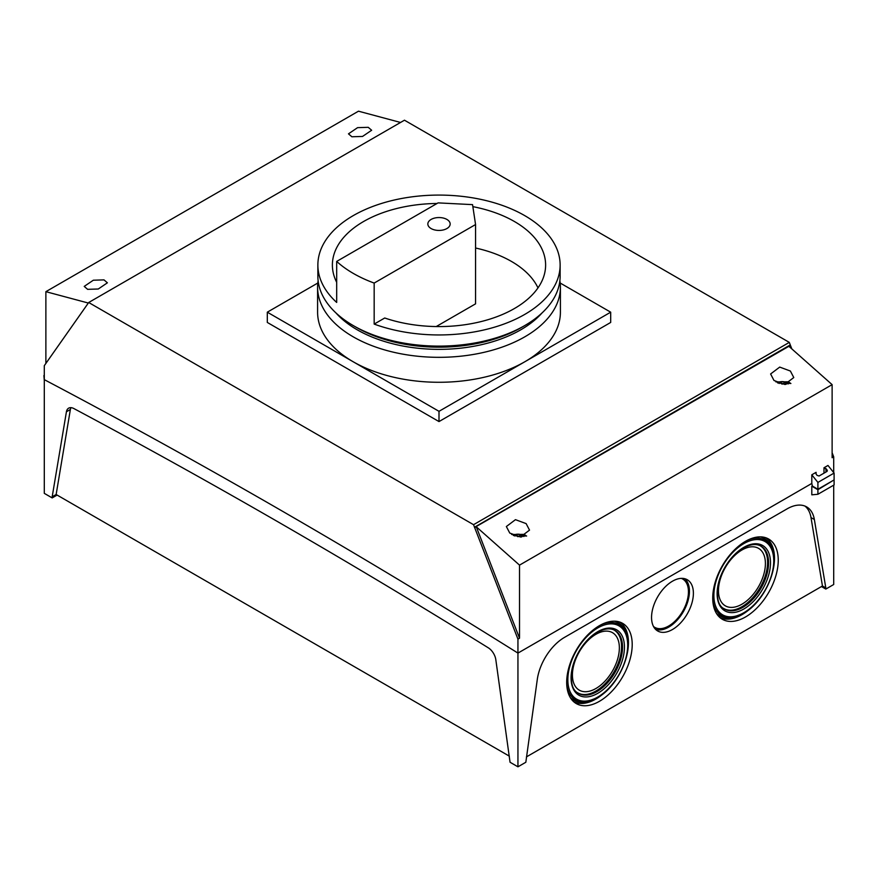 <?xml version="1.0" encoding="UTF-8"?>
<svg xmlns="http://www.w3.org/2000/svg" width="878" height="878" viewBox="0 0 878 878"><rect width="100%" height="100%" fill="white"/><g stroke="black" fill="none" stroke-linecap="round" stroke-linejoin="round"><path stroke-width="1.32" d="M431.109 228.554A11.162 6.442 180 0 1 427.838 224A11.162 6.442 180 0 1 434.731 218.04A11.162 6.442 180 0 1 446.891 219.434A11.162 6.442 180 0 1 450.162 224A11.162 6.442 180 0 1 443.269 229.948A11.162 6.442 180 0 1 431.109 228.554M317.869 265.013L317.869 276.186A121.131 69.933 0 0 0 353.351 325.628L356.512 327.461A116.664 67.354 0 0 0 356.512 327.461A116.664 67.354 0 0 0 521.499 327.45L524.649 325.628A121.131 69.933 0 0 0 560.131 276.186L560.131 265.013A121.131 69.933 0 0 0 524.649 215.571A121.131 69.933 0 0 0 392.642 200.403A121.131 69.933 0 0 0 317.869 265.013A121.131 69.933 0 0 0 336.68 302.438L336.68 261.424A121.131 69.933 0 0 0 353.351 273.442A121.131 69.933 0 0 0 374.171 283.067L374.171 324.092A121.131 69.933 0 0 0 497.398 326.287A121.131 69.933 0 0 0 560.131 265.013M356.501 327.45L353.351 325.628A121.131 69.933 0 0 0 524.649 325.628M374.171 283.067L475.569 224.538L472.551 204.629L438.067 202.884L336.68 261.424M436.223 326.55L475.569 303.843L475.569 224.538M537.984 287.896A102.517 59.188 0 0 0 475.569 248.013M374.171 324.092L384.729 318.001A106.611 61.559 0 0 0 545.414 268.822A106.611 61.559 0 0 0 472.858 206.648M437.057 203.476A106.611 61.559 0 0 0 332.586 268.822A106.611 61.559 0 0 0 336.68 282.31M318.121 280.686A121.405 70.097 0 0 0 317.595 287.238A121.405 70.097 0 0 0 392.543 351.99A121.405 70.097 0 0 0 524.846 336.801A121.405 70.097 0 0 0 560.405 287.238A121.405 70.097 0 0 0 559.879 280.686M560.405 287.238L560.405 312.184A121.405 70.097 180 0 1 524.846 361.747A121.405 70.097 180 0 1 353.154 361.747L439 411.321L610.693 312.184L560.186 283.023M336.054 313.04A115.687 66.794 0 0 0 520.808 329.788A115.687 66.794 0 0 0 541.945 313.04M317.814 283.023L267.307 312.184L267.307 322.445L439 421.572L610.693 322.445L610.693 312.184M267.307 312.184L353.154 361.747A121.405 70.097 180 0 1 317.595 312.184L317.595 287.238M439 411.321L439 421.572M672.471 581.203A29.589 17.077 -60 0 1 686.706 579.436A29.589 17.077 -60 0 1 691.941 602.945A29.589 17.077 -60 0 1 672.471 629.515A29.589 17.077 -60 0 1 657.139 630.645A29.589 17.077 -60 0 1 653.298 606.775A29.589 17.077 -60 0 1 672.471 581.203M655.46 629.241A29.303 16.923 120 0 0 668.718 627.122A29.303 16.923 120 0 0 687.485 602.517A29.303 16.923 120 0 0 684.642 578.69M653.495 626.486A27.909 16.111 120 0 0 668.718 625.981A27.909 16.111 120 0 0 687.287 600.179A27.909 16.111 120 0 0 681.273 578.361M745.488 541.331A46.325 26.746 -60 0 1 767.778 538.565A46.325 26.746 -60 0 1 775.976 575.375A46.325 26.746 -60 0 1 745.488 616.982A46.325 26.746 -60 0 1 721.486 618.749A46.325 26.746 -60 0 1 715.46 581.368A46.325 26.746 -60 0 1 745.488 541.331M719.839 617.497A46.062 26.592 120 0 0 741.932 614.71A46.062 26.592 120 0 0 751.008 607.993M773.222 569.515A46.062 26.592 120 0 0 765.868 537.775M716.316 613.206A44.657 25.78 120 0 0 730.672 617.673L732.329 617.443A43.527 25.133 120 0 0 743.315 613.437M723.604 608.41A36.283 20.951 120 0 0 741.932 606.731A36.283 20.951 120 0 0 765.693 574.574A36.283 20.951 120 0 0 759.887 545.567M718.467 590.653A33.199 19.162 120 0 0 741.932 604.207A33.199 19.162 120 0 0 765.407 563.555A33.199 19.162 120 0 0 741.932 550.001A33.199 19.162 120 0 0 718.467 590.653M599.444 625.641A46.325 26.746 -60 0 1 621.734 622.875A46.325 26.746 -60 0 1 629.943 659.685A46.325 26.746 -60 0 1 599.444 701.302A46.325 26.746 -60 0 1 575.441 703.069A46.325 26.746 -60 0 1 569.416 665.689A46.325 26.746 -60 0 1 599.444 625.641M573.806 701.807A46.062 26.592 120 0 0 595.899 699.031A46.062 26.592 120 0 0 604.964 692.303M627.177 653.825A46.062 26.592 120 0 0 619.835 622.085M570.272 697.527A44.657 25.78 120 0 0 584.627 701.983L586.295 701.752A43.527 25.133 120 0 0 597.27 697.758M577.559 692.731A36.283 20.951 120 0 0 595.899 691.041A36.283 20.951 120 0 0 619.649 658.895A36.283 20.951 120 0 0 613.843 629.888M572.423 674.973A33.199 19.162 120 0 0 595.899 688.517A33.199 19.162 120 0 0 619.363 647.865A33.199 19.162 120 0 0 595.899 634.311A33.199 19.162 120 0 0 572.423 674.973M70.953 407.666A11.162 6.442 -120 0 0 70.372 409.499L66.421 411.782A11.162 6.442 -120 0 1 68.616 408.182A11.162 6.442 -120 0 1 73.895 408.566A7714.843 4454.193 -120 0 1 488.344 647.843A11.162 6.442 -120 0 1 495.818 659.685L510.052 762.258L517.943 766.812L517.943 653.1A7731.031 4463.532 -120 0 0 281.114 510.447A7731.031 4463.532 -120 0 0 44.295 379.647L44.295 493.359L52.186 497.914L57.125 495.071M517.943 653.1L811.799 483.449L812.391 486.061L817.912 489.255L834.1 479.915L834.1 473.077L827.987 465.461L823.992 467.765L826.944 469.653L826.944 471.453L819.053 476.008L817.078 475.349L816.09 474.12L816.09 472.331L811.799 474.811L811.799 483.449L517.943 653.1L517.943 639.129L473.538 524.693L789.3 342.387L404.462 120.198L88.7 302.504L44.295 365.676L44.295 379.647A7731.031 4463.532 60 0 1 281.114 510.447A7731.031 4463.532 60 0 1 517.943 653.1M833.705 472.584L833.705 470.795L832.728 471.365L833.705 470.795L833.705 456.823L832.125 452.763M526.427 756.902L822.456 585.988L810.998 517.559A39.071 22.565 120 0 0 804.928 506.068M509.35 756.156L56.137 494.501L52.186 496.772L52.186 497.914M44.295 375.773L44.295 368.025M43.9 375.543L44.295 380.591M811.799 486.182L811.799 494.819L817.912 494.27L817.912 489.715L811.799 486.182L812.391 485.841M817.912 489.715L833.705 480.134M817.912 494.27L834.1 484.93L834.1 480.365M517.943 766.812L525.834 762.258L537.292 679.451A39.071 22.565 120 0 1 564.499 637.384L787.138 508.845A39.071 22.565 120 0 1 806.673 506.913A39.071 22.565 120 0 1 814.356 519.502L825.814 587.931L825.814 589.072L821.468 586.559M825.814 589.072L833.705 584.507L833.705 485.15M66.421 411.782L52.186 496.772M70.372 409.499L56.137 494.501M825.814 587.931L822.456 585.988M566.727 684.214A43.527 25.133 120 0 0 586.295 701.752L597.479 697.692C618.211 686.585 634.256 650.631 626.025 632.928L625.388 631.381A44.657 25.78 120 0 0 614.348 621.174M712.771 599.894A43.527 25.133 120 0 0 732.329 617.443L743.523 613.382C764.255 602.264 780.301 566.321 772.069 548.618L771.433 547.06A44.657 25.78 120 0 0 760.392 536.864M790.002 382.863A10.997 6.344 0 0 0 789.97 382.841A10.997 6.344 0 0 0 788.916 382.314L785.283 384.41M790.891 383.456L787.544 383.335L785.722 384.388M525.757 535.437A10.997 6.344 0 0 0 525.713 535.415A10.997 6.344 0 0 0 524.66 534.878L521.027 536.985M526.635 536.019L523.288 535.898L521.466 536.952M87.613 289.334L84.222 286.404L93.331 280.214L103.999 279.884L107.39 282.815L98.281 289.005L87.613 289.334M509.756 533.056L506.354 526.537L515.463 519.666L526.131 523.606L529.522 530.125L520.424 536.996L509.756 533.056M351.869 136.77L348.478 133.84L357.576 127.65L368.244 127.321L371.646 130.251L362.537 136.441L351.869 136.77M774.001 380.492L770.61 373.973L779.719 367.092L790.387 371.032L793.778 377.551L784.669 384.432L774.001 380.492M473.538 524.693L88.7 302.504M791.835 348.917L790.463 345.394L788.894 346.305L832.125 384.641L519.524 565.125L476.282 526.789L474.702 527.7M832.125 384.641L832.125 457.734L833.705 456.823M517.943 639.129L519.524 638.218L476.282 526.789M88.316 303.042L45.875 291.672L358.476 111.188L400.555 122.459M790.463 345.394L474.526 527.535M45.875 291.672L45.875 363.426M519.524 638.218L519.524 565.125M474.526 527.228L790.288 344.922L789.3 342.387M827.361 470.696L826.944 471.453L826.944 469.653M815.684 473.088L816.09 472.331L816.09 474.12M817.912 489.255L817.912 482.417L811.799 474.811M817.912 482.417L834.1 473.077M513.871 535.635L514.98 534.998L517.943 536.71L521.323 534.757L524.66 534.878L523.979 534.373L511.654 534.482M778.127 383.071L779.236 382.435L782.199 384.147L785.58 382.193L788.916 382.314L788.235 381.798L775.911 381.908M779.236 383.499L779.236 382.435M514.98 536.074L514.98 534.998M743.809 543.625A42.32 24.43 120 0 0 713.88 595.46A42.32 24.43 120 0 0 743.809 612.734A42.32 24.43 120 0 0 773.737 560.91A42.32 24.43 120 0 0 743.809 543.625M743.809 547.367A37.743 21.796 120 0 0 717.117 593.594A37.743 21.796 120 0 0 743.809 609.003A37.743 21.796 120 0 0 770.5 562.776A37.743 21.796 120 0 0 743.809 547.367M724.032 608.717A36.349 20.984 120 0 0 742.876 607.324A36.349 20.984 120 0 0 766.801 574.673A36.349 20.984 120 0 0 760.359 545.798C755.804 543.581 750.185 544.316 743.523 548.004C721.683 559.066 709.139 601.32 724.032 608.717M597.764 627.946A42.32 24.43 120 0 0 567.846 679.781A42.32 24.43 120 0 0 597.764 697.055A42.32 24.43 120 0 0 627.693 645.22A42.32 24.43 120 0 0 597.764 627.946M597.764 631.677A37.743 21.796 120 0 0 571.073 677.904A37.743 21.796 120 0 0 597.764 693.324A37.743 21.796 120 0 0 624.456 647.086A37.743 21.796 120 0 0 597.764 631.677M577.998 693.027A36.349 20.984 120 0 0 596.831 691.644A36.349 20.984 120 0 0 620.757 658.994A36.349 20.984 120 0 0 614.326 630.108C609.76 627.891 604.152 628.637 597.479 632.314C575.639 643.376 563.094 685.63 577.998 693.027M810.998 517.559L814.356 519.502M626.025 632.928A43.527 25.133 120 0 0 601.046 624.763M772.069 548.618A43.527 25.133 120 0 0 747.09 540.442M788.104 383.971A6.333 3.655 0 0 0 787.544 383.335M523.848 536.535A6.333 3.655 0 0 0 523.288 535.898M823.992 473.165L823.992 467.765M825.957 472.024L825.957 468.424M521.323 534.757A6.333 3.655 0 0 0 513.29 535.371M785.58 382.193A6.333 3.655 0 0 0 777.535 382.808"/></g></svg>
